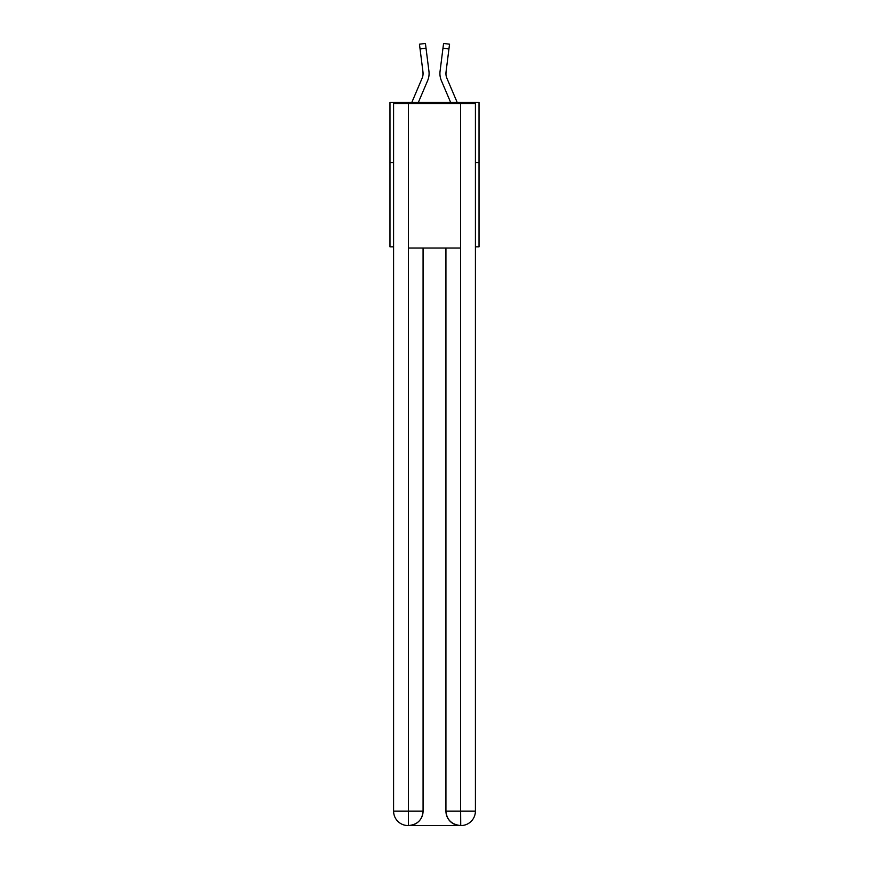 <?xml version="1.0" encoding="UTF-8"?>
<svg xmlns="http://www.w3.org/2000/svg" width="869" height="869" viewBox="0 0 869 869"><rect width="100%" height="100%" fill="white"/><g stroke="black" fill="none" stroke-linecap="round" stroke-linejoin="round"><path stroke-width="1.3" d="M393.592 162.612L389.985 162.612L389.985 102.455L479.015 102.455L479.015 246.829L475.408 246.829M389.985 162.612L389.985 246.829L393.592 246.829M479.015 162.612L475.408 162.612M427.646 80.6L418.337 102.455L427.646 80.6A18.043 18.043 0 0 0 428.938 71.269L426.027 48.229L420.064 48.979L419.455 44.2L425.43 43.45L426.027 48.229M411.797 102.455L422.106 78.243A12.036 12.036 0 0 0 423.073 73.55M429.069 74.408L429.09 73.604M428.851 70.541L428.938 71.269L428.851 70.541M457.203 102.455L446.894 78.243A12.036 12.036 0 0 1 445.927 73.55A12.036 12.036 0 0 0 446.894 78.243A12.036 12.036 0 0 1 445.927 73.55A12.036 12.036 0 0 0 446.894 78.243A12.036 12.036 0 0 1 445.927 73.55A12.036 12.036 0 0 0 446.894 78.243A12.036 12.036 0 0 1 445.927 73.55A12.036 12.036 0 0 0 446.894 78.243A12.036 12.036 0 0 1 445.927 73.55A12.036 12.036 0 0 0 446.894 78.243A12.036 12.036 0 0 1 445.927 73.55A12.036 12.036 0 0 0 446.894 78.243A12.036 12.036 0 0 1 445.927 73.55A12.036 12.036 0 0 0 446.894 78.243A12.036 12.036 0 0 1 445.927 73.55A12.036 12.036 0 0 0 446.894 78.243A12.036 12.036 0 0 1 445.927 73.55A12.036 12.036 0 0 0 446.894 78.243A12.036 12.036 0 0 1 445.927 73.55A12.036 12.036 0 0 0 446.894 78.243A12.036 12.036 0 0 1 445.927 73.55M441.354 80.6L450.663 102.455L441.354 80.6A18.043 18.043 0 0 1 440.062 71.269L443.57 43.45L449.545 44.2L448.936 48.979L442.973 48.229M446.894 78.243A12.036 12.036 0 0 1 446.025 72.018L448.936 48.979M408.028 825.55A14.436 14.436 0 0 1 393.592 811.114L423.073 811.114L423.073 248.034L423.073 811.114A14.436 14.436 0 0 1 408.636 825.55L408.028 825.55A14.436 14.436 0 0 1 393.592 811.114L393.592 103.661L408.387 103.661L408.387 248.034L460.613 248.034L460.613 103.661L408.387 103.661M460.613 103.661L475.408 103.661L475.408 811.114A14.436 14.436 0 0 1 460.972 825.55L460.364 825.55A14.436 14.436 0 0 1 445.927 811.114L445.927 248.034L445.927 811.114C446.666 819.619 451.478 824.431 460.364 825.55L408.636 825.55C417.554 824.616 422.377 819.804 423.073 811.114M445.927 811.114L460.613 811.114L460.722 825.55M408.387 248.034L408.387 825.55M422.106 78.243A12.036 12.036 0 0 0 422.975 72.018L420.064 48.979M423.051 74.115L422.975 72.018L423.051 74.115M439.931 74.408L439.91 73.517M445.949 74.115L446.025 72.018M460.613 248.034L460.613 811.114L475.408 811.114M419.455 44.2L425.43 43.45M443.57 43.45L449.545 44.2"/></g></svg>
